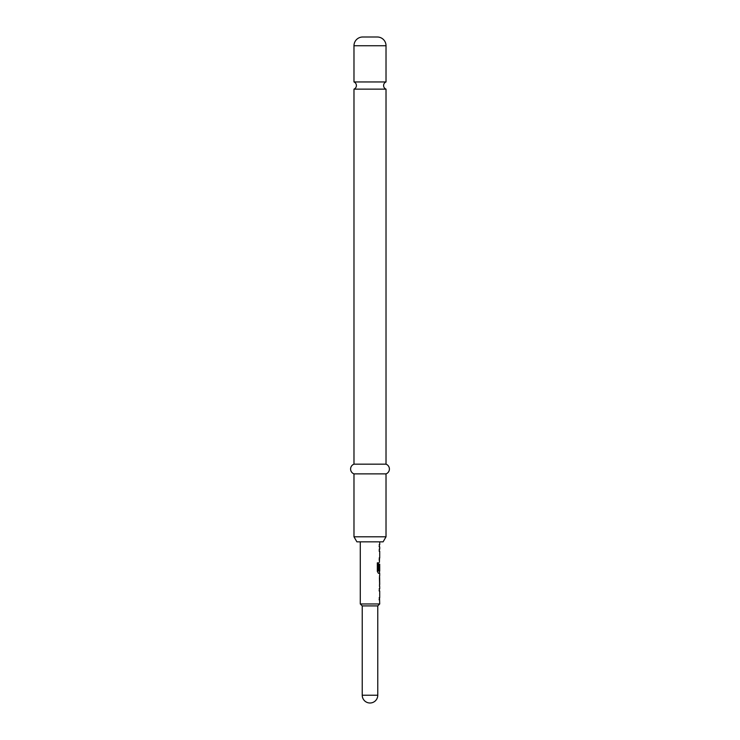 <?xml version="1.0" encoding="UTF-8"?>
<svg xmlns="http://www.w3.org/2000/svg" width="740" height="740" viewBox="0 0 740 740"><rect width="100%" height="100%" fill="white"/><g stroke="black" fill="none" stroke-linecap="round" stroke-linejoin="round"><path stroke-width="1.11" d="M353.979 81.946A3.885 3.885 0 0 1 353.979 89.142L386.021 89.142A3.885 3.885 0 0 1 386.021 81.946L353.979 81.946L353.979 45.741A8.741 8.741 0 0 1 362.72 37L377.28 37L362.72 37M377.77 605.912L362.23 605.912L362.23 695.23L377.77 695.23L377.77 605.912L379.713 603.97L379.518 597.772L379.139 599.816M362.23 605.912L360.288 603.97L379.713 603.97M377.28 37A8.741 8.741 0 0 1 386.021 45.741L386.021 81.946M383.107 541.837L356.893 541.837L353.979 536.796L386.021 536.796L383.107 541.837M386.021 89.142L386.021 464.174A5.171 5.171 0 0 1 386.021 473.877L353.979 473.877L353.979 536.796M386.021 473.877L386.021 536.796M386.021 464.174L353.979 464.174A5.171 5.171 0 0 0 353.979 473.877M353.979 89.142L353.979 464.174M379.139 597.772L379.713 597.772L379.713 590.909L379.139 590.909L379.518 588.874L379.139 590.909M379.139 588.874L379.713 588.874L379.713 586.561M379.601 575.618L379.601 586.561M379.713 575.618L379.713 573.315L378.427 573.315L379.518 573.315L379.518 571.049M378.492 570.91L378.492 562.844L377.326 562.844L377.326 571.409L378.427 573.315M378.556 571.049L379.713 571.049L379.713 564.185L379.62 570.115L379.139 570.115L379.62 564.324M379.518 564.185L379.139 570.115M379.417 562.372L379.518 558.025L379.139 560.06M379.139 558.025L379.713 558.025L379.713 551.152L379.139 551.152L379.518 549.117L379.139 551.152M379.139 549.117L379.713 549.117L379.713 546.804L379.139 546.804L379.518 544.77L379.139 546.804M379.139 544.77L379.713 544.77L379.713 541.837M360.288 603.97L360.288 541.837M379.62 577.792L379.713 584.526L379.639 577.663M378.325 570.91L378.325 562.844L377.326 562.844M379.62 584.387L379.426 577.792M386.021 45.741L353.979 45.741M362.23 695.23A7.77 7.77 0 0 0 370 703A7.77 7.77 0 0 0 377.77 695.23M379.518 586.496L379.518 584.526M379.518 577.663L379.518 575.692"/></g></svg>
